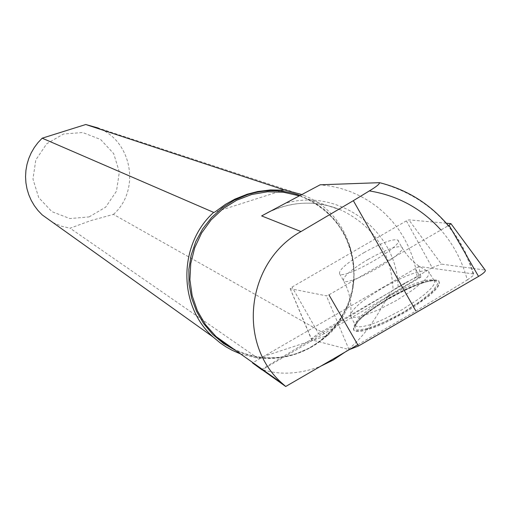 <?xml version="1.0" encoding="UTF-8"?>
<svg xmlns="http://www.w3.org/2000/svg" width="511" height="511" viewBox="0 0 511 511"><rect width="100%" height="100%" fill="white"/><g stroke="black" fill="none" stroke-linecap="round" stroke-linejoin="round"><path stroke-width="0.38" stroke-dasharray="2.56 1.92" d="M240.585 353.957L257.94 358.3L70.077 228.2L90.741 220.631L113.448 214.377L327.717 335.401L257.94 358.3M258.975 358.154C285.055 360.261 307.756 352.807 327.091 335.797M327.717 335.401C371.593 296.265 358.53 216.626 304.313 195.592L301.381 194.404M113.448 214.377C140.691 190.386 132.215 141.145 98.419 128.089L304.313 195.592M52.933 222.566L61.256 226.137L70.077 228.2M89.042 216.932L105.681 207.147L116.489 191.133L119.35 172.035L113.691 153.613L100.616 139.503L82.68 132.509L63.428 134.035L46.693 143.808L35.815 159.898L32.966 179.099L38.708 197.572L51.879 211.65L69.847 218.548L89.042 216.932M345.059 352.098C375.841 328.049 385.505 295.39 393.093 290.056L405.881 282.513L417.232 276.853L415.309 266.633L412.441 256.656L408.634 247.017L403.933 237.8L398.376 229.094L392.014 220.976L384.898 213.515L377.099 206.789L368.687 200.855L359.725 195.777L350.31 191.593L340.518 188.348L330.438 186.074L320.167 184.79M357.757 344.74L415.884 311.058L467.284 280.002C462.359 261.204 453.57 244.545 440.916 230.007M417.232 276.853L420.943 277.103L418.867 266.474L473.129 273.87L473.716 274.516L472.758 275.94L467.284 280.002M418.867 266.474L415.354 268.588L420.361 277.447L261.977 369.855L261.549 369.504C257.863 366.757 280.079 380.484 317.65 367.39L320.767 366.176M415.354 268.588L252.907 362.689M420.361 277.447L420.943 277.103M283.362 190.188L214.665 212.186M446.288 223.205L408.857 219.858L406.386 220.867L292.075 287.041L290.178 288.664L326.414 295.843L328.95 294.847L449.08 225.281M450.811 223.607L484.824 270.012L441.421 264.104L408.857 219.858M406.386 220.867L432.197 267.694L318.506 333.555L292.075 287.041M290.254 288.702L311.863 339.904L349 349.543L326.414 295.843M363.992 252.626C381.672 242.789 392.921 238.605 397.743 240.074C405.83 244.488 344.344 280.226 339.623 273.851C338.493 270.178 346.618 263.101 363.992 252.626M389.114 298.673C414.875 284.384 431.456 278.552 438.866 281.178L439.575 283.305L438.144 286.569L434.618 290.816L429.157 295.831L413.578 307.156L404.246 312.879L384.904 322.978L375.892 326.829L367.939 329.614L361.449 331.192L356.742 331.505L354.021 330.54C352.143 324.6 363.838 313.978 389.114 298.673M432.197 267.694L441.421 264.104M484.824 270.012L485.258 270.159M349.39 349.588L349 349.543M311.863 339.904L311.493 339.298L312.579 337.803L318.506 333.555M383.141 287.68C404.961 275.493 419.812 269.929 427.713 270.996L428.544 271.45L429.208 273.347L427.899 276.291L424.66 280.143L413.092 289.769L396.779 300.296L379.041 309.57L363.525 315.702L357.604 317.178L353.331 317.484L350.885 316.622L350.444 315.939C350.718 310.036 361.616 300.621 383.141 287.68M388.769 298.073C414.53 283.784 431.118 277.946 438.521 280.565L439.23 282.692L437.799 285.949L434.267 290.197L428.806 295.211L421.671 300.749L403.894 312.253L394.166 317.618L375.534 326.21L367.588 328.995L361.098 330.572L356.391 330.885L353.669 329.927C351.798 323.993 363.5 313.377 388.769 298.073M299.631 195.317L312.988 201.449L324.996 209.893L335.299 220.375L343.558 232.562L349.53 246.066L353.024 260.45L353.938 275.269L352.245 290.056L348.004 304.352L341.342 317.695L332.469 329.678L321.668 339.924L309.27 348.1L295.665 353.957C275.18 360.383 255.206 359.239 235.737 350.52M398.075 286.901C397.303 230.531 338.141 186.796 284.129 203.697M473.129 273.87C458.239 226.45 427.017 196.058 379.469 182.683M269.789 211.535C293.633 200.823 317.446 200.357 341.22 210.123C374.154 226.264 391.452 252.913 393.093 290.056M386.118 297.287L419.863 276.949M232.933 348.528C253.226 358.831 274.305 360.587 296.169 353.784L309.334 348.157L321.374 340.339L331.933 330.566L340.696 319.126L347.41 306.364L351.875 292.656L353.951 278.418L353.586 264.059L350.776 250.013L345.608 236.702L338.231 224.521L328.867 213.834L317.778 204.968L305.303 198.191L298.858 195.726M367.901 259.518C385.575 249.687 396.843 245.536 401.691 247.049C409.835 251.572 348.374 287.303 343.59 280.814C342.434 277.096 350.54 269.993 367.901 259.518M388.219 296.667C411.911 283.522 427.19 278.118 434.056 280.456L434.746 282.404L433.443 285.4L430.198 289.309L425.158 293.94L418.566 299.056L402.131 309.685L384.253 319.017L375.924 322.582L368.584 325.156L362.606 326.612L358.275 326.887L355.797 325.986C354.168 320.512 364.975 310.739 388.219 296.667M388.98 298.271L407.286 288.734L423.504 282.347L434.484 280.386L437.978 283.318L433.124 290.657L420.745 301.005L403.3 312.253L384.381 322.077L367.914 328.445L357.227 330.106L354.353 326.816L359.68 319.324L372.034 309.155L388.98 298.271M473.62 274.088C468.561 256.139 460.149 240.004 448.39 225.683M232.907 348.515C253.117 358.767 274.132 360.498 295.946 353.708C332.265 341.814 354.934 303.904 353.899 273.717C352.392 238.746 336.193 213.566 305.303 198.191L341.22 210.123C316.456 199.993 291.807 200.919 267.253 212.902M261.549 369.504L405.823 282.551M290.178 288.664L311.563 339.738M339.623 273.851L343.59 280.814C349.69 291.928 351.977 303.636 350.444 315.939M397.743 240.074L401.691 247.049C408.027 258.017 416.701 266.001 427.713 270.996M350.885 316.622L355.797 325.986L355.426 326.631L355.458 325.117L357.496 321.917L362.465 316.833L369.76 310.899L378.811 304.582L389.012 298.303C415.507 282.506 437.703 279.044 432.319 280.705L434.114 280.858L434.056 280.456L428.544 271.45M353.669 329.927L354.021 330.54M438.521 280.565L438.866 281.178"/><path stroke-width="0.77" d="M213.643 212.384L42.177 138.187L37.948 142.658L34.269 147.59L31.184 152.917L28.744 158.57L26.974 164.465L25.908 170.521L25.55 176.659L25.914 182.791L26.987 188.827L28.763 194.697L31.203 200.312L34.288 205.594L37.967 210.475L42.189 214.888L213.132 337.036C177.975 305.891 178.109 244.533 213.643 212.384L214.665 212.186L225.549 204.298L234.926 199.124L247.273 194.199L257.487 191.561L270.447 189.932L283.362 190.188L284.014 189.849L301.381 194.404M213.132 337.036L220.267 342.97L226.028 346.867L232.096 350.259L240.585 353.957M98.419 128.089L85.778 124.512L284.014 189.849M42.189 214.888L52.933 222.566M42.177 138.187L85.778 124.512M252.907 362.689L252.517 362.919L285.719 386.488L282.589 383.729C236.606 344.037 246.245 261.677 300.985 231.566L261.645 215.923L320.167 184.79L379.469 182.683C379.775 183.928 376.403 186.668 369.357 190.91L353.35 200.67L415.884 311.058M252.517 362.919L261.977 369.855M285.719 386.488L357.757 344.74M300.985 231.566L353.35 200.67M320.767 366.176L333.242 360.031L345.059 352.098M328.95 294.847L358.479 345.998L478.545 276.419L449.08 225.281L450.926 223.639L446.288 223.205M450.964 223.697L485.258 270.159C485.846 271.252 483.61 273.334 478.545 276.419M358.479 345.998L349.39 349.588M235.737 350.52L223.537 343.475L212.729 334.405L203.627 323.565L196.511 311.269L191.593 297.881L189.019 283.797L188.872 269.425L191.159 255.193L195.809 241.531L202.695 228.839L211.599 217.494L222.266 207.83L234.377 200.133L247.56 194.627C265.107 189.211 282.468 189.44 299.631 195.317M440.916 230.007C421.696 208.603 397.845 195.566 369.357 190.91M261.645 215.923L269.789 211.535M298.858 195.726L283.375 192.206L267.445 191.785L251.668 194.499L236.65 200.242L222.956 208.814L211.113 219.883L201.577 233.042L194.704 247.778L190.763 263.535L189.907 279.715L192.155 295.697L197.425 310.88L205.505 324.683L216.089 336.589L224.131 343.105L232.933 348.528M448.39 225.683C430.217 204.081 407.433 189.785 380.043 182.791M267.253 212.902L264.411 214.435M232.907 348.515L224.118 343.105L216.089 336.589L282.589 383.729"/></g></svg>

